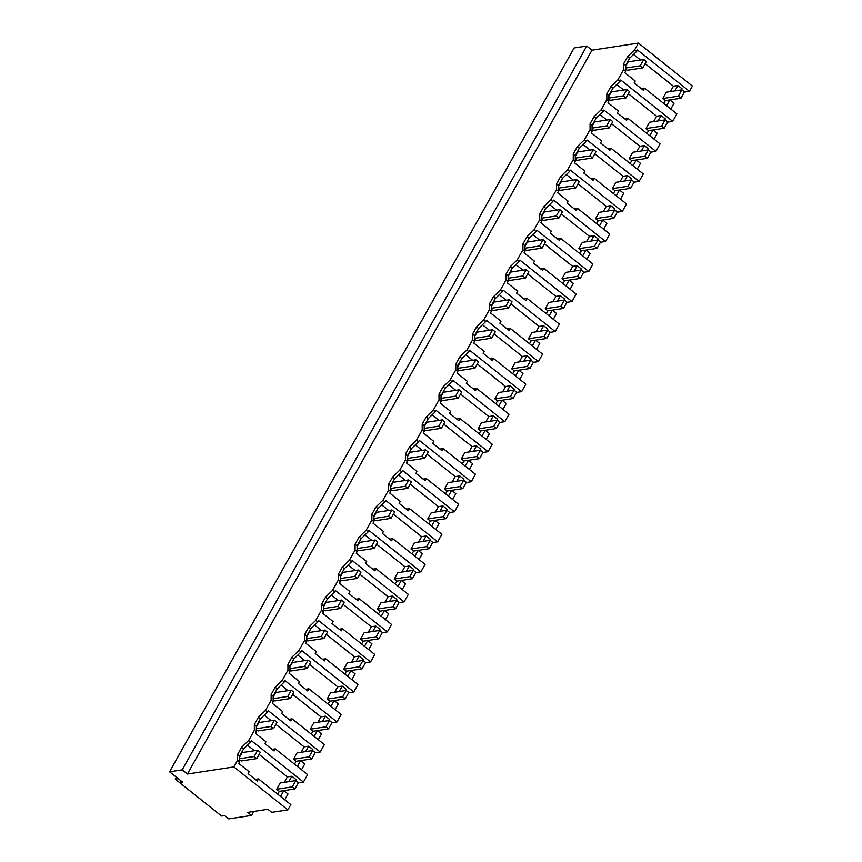 <?xml version="1.0" encoding="UTF-8"?>
<svg xmlns="http://www.w3.org/2000/svg" width="862" height="862" viewBox="0 0 862 862"><rect width="100%" height="100%" fill="white"/><g stroke="black" fill="none" stroke-linecap="round" stroke-linejoin="round"><path stroke-width="1.29" d="M634.712 49.737L636.727 51.343L637.481 49.985L689.46 91.34L692.412 86.06L638.419 43.1L634.712 49.737L627.655 56.59L629.669 58.185L636.727 51.343M667.597 122.145L672.683 121.37L676.864 113.892L644.55 88.193L643.375 90.305L634.13 82.957L635.219 81.006L624.788 72.71L625.64 71.18L625.629 65.415L629.669 58.185M684.385 92.115L689.46 91.34M633.516 54.457L640.477 59.995M645.153 63.723L673.405 86.189L677.92 85.51L674.892 90.909M681.497 89.907L682.101 88.829L677.92 85.51M169.588 771.792L574.114 47.96L586.742 46.031L182.205 769.863L169.588 771.792L182.819 782.319L179.792 782.782L221.588 816.034L224.626 815.571L228.807 818.9L251.532 815.43L247.696 812.381L267.899 809.299L271.724 812.349L287.886 809.881L233.893 766.921L187.431 774.011L182.205 769.863M638.419 43.1L591.968 50.19L586.742 46.031M627.655 56.59L623.614 63.81L623.625 69.574L617.925 79.767L610.867 86.62L606.826 93.839L606.837 99.615L601.148 109.797L594.08 116.65L590.05 123.88L590.061 129.645L584.361 139.838L577.303 146.68L573.262 153.91L573.273 159.675L567.573 169.868L560.515 176.71L556.475 183.94L556.486 189.705L550.796 199.898L543.728 206.74L539.698 213.97L539.709 219.735L534.009 229.928L526.951 236.77L522.911 244L522.922 249.764L517.222 259.958L510.164 266.8L506.123 274.03L506.134 279.794L500.445 289.988L493.376 296.84L489.347 304.06L489.357 309.824L483.657 320.017L476.6 326.87L472.559 334.09L472.57 339.865L469.725 344.962L466.87 350.047L459.812 356.9L455.772 364.13L455.782 369.895L450.093 380.088L443.025 386.93L438.995 394.16L439.006 399.925L433.306 410.118L426.248 416.96L422.208 424.19L422.218 429.955L416.518 440.148L409.461 446.99L405.42 454.22L405.431 459.985L399.742 470.178L392.673 477.02L388.643 484.25L388.654 490.015L382.954 500.208L375.897 507.05L371.856 514.28L371.867 520.045L366.167 530.238L359.109 537.08L355.069 544.31L355.079 550.075L349.39 560.268L342.322 567.121L338.292 574.34L338.303 580.115L332.603 590.298L325.545 597.15L321.504 604.37L321.515 610.145L315.815 620.338L308.758 627.18L304.717 634.41L304.728 640.175L299.039 650.368L291.97 657.21L287.94 664.44L287.94 670.205L282.251 680.398L275.193 687.24L271.153 694.47L271.164 700.235L265.464 710.428L258.406 717.27L254.365 724.5L254.376 730.265L248.687 740.458L241.619 747.3L237.589 754.53L237.589 760.295L233.893 766.921M591.968 50.19L187.431 774.011M623.614 63.81L625.629 65.415M623.625 69.574L625.64 71.18M617.925 79.767L619.94 81.373L620.705 80.015L672.683 121.37M681.874 89.842L684.493 91.922L680.969 98.236L678.351 96.156L681.874 89.842L666.251 92.234L662.727 98.537L665.345 100.617L663.751 103.462M673.405 86.189L670.377 91.598M259.117 754.433L287.369 776.91L291.884 776.22L296.065 779.55L295.472 780.627M295.849 780.563L298.457 782.642L294.933 788.945L292.326 786.866L295.849 780.563L280.225 782.955L276.702 789.258L279.31 791.338L283.824 790.648L288.005 793.967L284.762 799.785M680.969 98.236L665.345 100.617L669.86 99.927L674.041 103.257L670.787 109.065M628.366 93.753L656.618 116.23L661.132 115.54L665.313 118.859L664.71 119.937M665.098 119.883L667.705 121.951L664.182 128.266L661.574 126.186L665.098 119.883L649.474 122.264L645.94 128.567L648.558 130.647L653.073 129.957L657.253 133.287L654.01 139.094M611.578 123.783L639.83 146.26L644.345 145.57L648.526 148.889L647.933 149.966M648.31 149.913L650.918 151.992L647.394 158.296L644.787 156.216L648.31 149.913L632.686 152.294L629.163 158.597L631.771 160.677L636.285 159.987L640.466 163.317L637.223 169.124M594.802 153.813L623.054 176.29L627.568 175.6L631.749 178.93L631.146 179.996M631.523 179.942L634.141 182.022L630.618 188.325L627.999 186.246L631.523 179.942L615.899 182.324L612.376 188.627L614.994 190.707L619.509 190.017L623.689 193.347L620.435 199.154M578.014 183.843L606.266 206.32L610.781 205.63L614.962 208.96L614.358 210.026M614.746 209.972L617.354 212.052L613.83 218.355L611.212 216.276L614.746 209.972L599.122 212.354L595.588 218.668L598.206 220.737L602.721 220.047L606.902 223.377L603.659 229.184M561.227 213.873L589.479 236.35L593.993 235.66L598.174 238.989L597.582 240.056M597.959 240.002L600.566 242.082L597.043 248.385L594.435 246.306L597.959 240.002L582.335 242.384L578.811 248.698L581.419 250.777L585.934 250.088L590.114 253.406L586.871 259.214M544.45 243.903L572.702 266.38L577.217 265.69L581.397 269.019L580.794 270.097M581.171 270.032L583.789 272.112L580.266 278.415L577.648 276.336L581.171 270.032L565.547 272.424L562.024 278.728L564.642 280.807L569.157 280.118L573.338 283.436L570.084 289.255M527.663 273.933L555.915 296.409L560.429 295.72L564.61 299.049L564.007 300.127M564.394 300.062L567.002 302.142L563.479 308.445L560.86 306.376L564.394 300.062L548.771 302.454L545.237 308.758L547.855 310.837L552.37 310.148L556.55 313.466L553.307 319.285M510.875 303.963L539.127 326.439L543.642 325.75L547.823 329.079L547.23 330.157M547.607 330.092L550.215 332.172L546.691 338.486L544.084 336.406L547.607 330.092L531.983 332.484L528.46 338.788L531.067 340.867L535.582 340.178L539.763 343.507L536.52 349.315M494.098 334.003L522.35 356.48L526.865 355.79L531.046 359.109L530.442 360.187M530.82 360.133L533.438 362.202L529.914 368.516L527.296 366.436L530.82 360.133L515.196 362.514L511.672 368.817L514.291 370.897L518.805 370.207L522.986 373.537L519.732 379.345M477.311 364.033L505.563 386.51L510.078 385.82L514.258 389.139L513.655 390.217M514.043 390.163L516.65 392.242L513.127 398.546L510.509 396.466L514.043 390.163L498.419 392.544L494.885 398.847L497.503 400.927L502.018 400.237L506.199 403.567L502.955 409.375M460.523 394.063L488.776 416.54L493.29 415.85L497.471 419.169L496.878 420.247M497.255 420.193L499.863 422.272L496.34 428.576L493.732 426.496L497.255 420.193L481.632 422.574L478.108 428.877L480.716 430.957L485.231 430.267L489.411 433.597L486.168 439.404M443.747 424.093L471.999 446.57L476.514 445.88L480.694 449.21L480.091 450.276M480.468 450.223L483.086 452.302L479.563 458.606L476.945 456.526L480.468 450.223L464.844 452.604L461.321 458.918L463.939 460.987L468.454 460.297L472.635 463.627L469.381 469.434M426.959 454.123L455.211 476.6L459.726 475.91L463.907 479.24L463.303 480.306M463.691 480.253L466.299 482.332L462.775 488.635L460.157 486.556L463.691 480.253L448.068 482.634L444.533 488.948L447.152 491.028L451.666 490.338L455.847 493.657L452.604 499.464M410.172 484.153L438.424 506.63L442.939 505.94L447.119 509.27L446.527 510.347M446.904 510.282L449.511 512.362L445.988 518.665L443.38 516.586L446.904 510.282L431.28 512.674L427.757 518.978L430.364 521.057L434.879 520.368L439.06 523.687L435.816 529.494M393.395 514.183L421.647 536.66L426.162 535.97L430.343 539.3L429.739 540.377M430.116 540.312L432.735 542.392L429.211 548.695L426.593 546.616L430.116 540.312L414.493 542.704L410.969 549.008L413.588 551.087L418.102 550.398L422.283 553.716L419.029 559.535M376.608 544.213L404.86 566.69L409.375 566L413.555 569.329L412.952 570.407M413.34 570.342L415.947 572.422L412.424 578.736L409.806 576.656L413.34 570.342L397.716 572.734L394.182 579.038L396.8 581.117L401.315 580.428L405.496 583.757L402.252 589.565M359.82 574.254L388.072 596.73L392.587 596.041L396.768 599.359L396.175 600.437M396.552 600.372L399.16 602.452L395.636 608.766L393.029 606.686L396.552 600.372L380.929 602.764L377.405 609.068L380.013 611.147L384.527 610.458L388.708 613.787L385.465 619.595M343.044 604.284L371.296 626.76L375.81 626.071L379.991 629.389L379.388 630.467M379.765 630.413L382.383 632.492L378.86 638.796L376.241 636.716L379.765 630.413L364.141 632.794L360.618 639.098L363.236 641.177L367.751 640.488L371.931 643.817L368.677 649.625M326.256 634.313L354.508 656.79L359.023 656.101L363.204 659.419L362.6 660.497M362.988 660.443L365.596 662.522L362.072 668.826L359.454 666.746L362.988 660.443L347.364 662.824L343.83 669.127L346.449 671.207L350.963 670.517L355.144 673.847L351.901 679.655M309.469 664.343L337.721 686.82L342.236 686.13L346.416 689.46L345.824 690.527M346.201 690.473L348.808 692.552L345.285 698.856L342.677 696.776L346.201 690.473L330.577 692.854L327.054 699.157L329.661 701.237L334.176 700.547L338.357 703.877L335.113 709.685M292.692 694.373L320.944 716.85L325.459 716.16L329.64 719.49L329.036 720.557M329.413 720.503L332.032 722.582L328.508 728.886L325.89 726.806L329.413 720.503L313.79 722.884L310.266 729.198L312.884 731.267L317.399 730.588L321.58 733.907L318.326 739.715M275.905 724.403L304.157 746.88L308.671 746.19L312.852 749.52L312.249 750.587M312.637 750.533L315.244 752.612L311.721 758.916L309.102 756.836L312.637 750.533L297.013 752.914L293.479 759.228L296.097 761.308L300.612 760.618L304.792 763.937L301.549 769.744M253.751 811.454L251.532 815.43M287.886 809.881L290.828 804.612L258.525 778.914L255.303 779.399M237.589 760.295L239.614 761.9L238.752 763.43L249.193 771.727L248.105 773.677L257.339 781.026L258.525 778.914M237.589 754.53L239.593 756.136L239.614 761.9M241.619 747.3L243.634 748.906L239.593 756.136M248.687 740.458L250.702 742.063L243.634 748.906M250.702 742.063L251.456 740.706L303.435 782.06L307.615 774.582L275.312 748.873L272.08 749.369M254.376 730.265L256.391 731.87L255.54 733.4L265.97 741.697L264.882 743.647L274.127 750.996L275.312 748.873M254.365 724.5L256.38 726.106L256.391 731.87M258.406 717.27L260.421 718.876L256.38 726.106M265.464 710.428L267.479 712.034L260.421 718.876M271.164 700.235L273.179 701.84L272.327 703.37L282.758 711.667L281.669 713.607L290.914 720.966L292.089 718.843L324.403 744.552L320.222 752.03L268.244 710.676L267.479 712.034M271.153 694.47L273.168 696.076L273.179 701.84M275.193 687.24L277.208 688.846L273.168 696.076M282.251 680.398L284.266 682.004L277.208 688.846M287.94 670.205L289.966 671.81L289.104 673.341L299.545 681.637L298.457 683.577L307.691 690.936L308.876 688.813L341.18 714.512L336.999 722L285.02 680.646L284.266 682.004M287.94 664.44L289.955 666.046L289.966 671.81M291.97 657.21L293.985 658.816L289.955 666.046M299.039 650.368L301.053 651.963L293.985 658.816M304.728 640.175L306.743 641.781L305.891 643.3L316.322 651.607L315.233 653.547L324.478 660.906L325.664 658.783L357.967 684.482L353.786 691.96L301.808 650.616L301.053 651.963M304.717 634.41L306.732 636.005L306.743 641.781M308.758 627.18L310.773 628.786L306.732 636.005M315.815 620.338L317.83 621.933L310.773 628.786M321.515 610.145L323.53 611.74L322.679 613.27L333.109 621.577L332.021 623.517L341.266 630.865L342.44 628.754L374.754 654.452L370.574 661.93L318.595 620.575L317.83 621.933M321.504 604.37L323.519 605.975L323.53 611.74M325.545 597.15L327.56 598.756L323.519 605.975M332.603 590.298L334.618 591.903L327.56 598.756M338.303 580.115L340.318 581.71L339.456 583.24L349.897 591.537L348.808 593.487L358.042 600.836L359.228 598.724L391.531 624.422L387.35 631.9L335.372 590.545L334.618 591.903M338.292 574.34L340.307 575.945L340.318 581.71M342.322 567.121L344.337 568.715L340.307 575.945M349.39 560.268L351.405 561.873L344.337 568.715M355.079 550.075L357.094 551.68L356.243 553.21L366.673 561.507L365.585 563.457L374.83 570.806L376.015 568.694L408.319 594.392L404.138 601.87L352.159 560.515L351.405 561.873M355.069 544.31L357.083 545.915L357.094 551.68M359.109 537.08L361.124 538.685L357.083 545.915M366.167 530.238L368.182 531.843L361.124 538.685M371.867 520.045L373.882 521.65L373.03 523.18L383.461 531.477L382.372 533.427L391.617 540.776L392.792 538.664L425.106 564.362L420.925 571.84L368.947 530.486L368.182 531.843M371.856 514.28L373.871 515.885L373.882 521.65M375.897 507.05L377.912 508.655L373.871 515.885M382.954 500.208L384.969 501.813L377.912 508.655M388.654 490.015L390.669 491.62L389.807 493.15L400.248 501.447L399.16 503.397L408.394 510.746L409.579 508.623L441.883 534.332L437.702 541.81L385.723 500.456L384.969 501.813M388.643 484.25L390.658 485.856L390.669 491.62M392.673 477.02L394.688 478.625L390.658 485.856M399.742 470.178L401.757 471.783L394.688 478.625M405.431 459.985L407.446 461.59L406.595 463.12L417.025 471.417L415.937 473.367L425.181 480.716L426.367 478.593L458.67 504.302L454.489 511.78L402.511 470.426L401.757 471.783M405.42 454.22L407.435 455.826L407.446 461.59M409.461 446.99L411.476 448.596L407.435 455.826M416.518 440.148L418.533 441.753L411.476 448.596M422.218 429.955L424.233 431.56L423.382 433.09L433.812 441.387L432.724 443.327L441.969 450.686L443.143 448.563L475.458 474.262L471.277 481.75L419.298 440.396L418.533 441.753M422.208 424.19L424.223 425.796L424.233 431.56M426.248 416.96L428.263 418.566L424.223 425.796M433.306 410.118L435.321 411.724L428.263 418.566M439.006 399.925L441.021 401.53L440.159 403.05L450.6 411.357L449.511 413.297L458.746 420.656L459.931 418.533L492.234 444.232L488.054 451.71L436.075 410.366L435.321 411.724M438.995 394.16L441.01 395.755L441.021 401.53M443.025 386.93L445.04 388.536L441.01 395.755M450.093 380.088L452.108 381.683L445.04 388.536M455.782 369.895L457.797 371.49L456.946 373.02L467.376 381.327L466.288 383.267L475.533 390.615L476.718 388.503L509.022 414.202L504.841 421.68L452.862 380.336L452.108 381.683M455.772 364.13L457.787 365.725L457.797 371.49M459.812 356.9L461.827 358.506L457.787 365.725M466.87 350.047L468.885 351.653L461.827 358.506M472.57 339.865L474.585 341.46L473.734 342.99L484.164 351.297L483.076 353.237L492.321 360.585L493.495 358.473L525.809 384.172L521.629 391.65L469.65 350.295L468.885 351.653M472.559 334.09L474.574 335.695L474.585 341.46M476.6 326.87L478.615 328.465L474.574 335.695M483.657 320.017L485.672 321.623L478.615 328.465M489.357 309.824L491.372 311.43L490.51 312.96L500.951 321.257L499.863 323.207L509.097 330.555L510.282 328.444L542.586 354.142L538.405 361.62L486.427 320.265L485.672 321.623M489.347 304.06L491.362 305.665L491.372 311.43M493.376 296.84L495.391 298.435L491.362 305.665M500.445 289.988L502.46 291.593L495.391 298.435M506.134 279.794L508.149 281.4L507.298 282.93L517.728 291.227L516.64 293.177L525.885 300.526L527.07 298.414L559.373 324.112L555.193 331.59L503.214 290.235L502.46 291.593M506.123 274.03L508.138 275.635L508.149 281.4M510.164 266.8L512.179 268.405L508.138 275.635M517.222 259.958L519.236 261.563L512.179 268.405M522.922 249.764L524.936 251.37L524.085 252.9L534.515 261.197L533.427 263.147L542.672 270.496L543.847 268.373L576.161 294.082L571.98 301.56L520.001 260.205L519.236 261.563M522.911 244L524.926 245.605L524.936 251.37M526.951 236.77L528.966 238.375L524.926 245.605M534.009 229.928L536.024 231.533L528.966 238.375M539.709 219.735L541.724 221.34L540.862 222.87L551.303 231.167L550.215 233.117L559.449 240.466L560.634 238.343L592.937 264.052L588.757 271.53L536.778 230.176L536.024 231.533M539.698 213.97L541.713 215.575L541.724 221.34M543.728 206.74L545.754 208.345L541.713 215.575M550.796 199.898L552.811 201.503L545.754 208.345M556.486 189.705L558.501 191.31L557.649 192.84L568.08 201.137L566.991 203.076L576.236 210.436L577.421 208.313L609.725 234.011L605.544 241.5L553.566 200.146L552.811 201.503M556.475 183.94L558.49 185.545L558.501 191.31M560.515 176.71L562.53 178.315L558.49 185.545M567.573 169.868L569.588 171.473L562.53 178.315M573.273 159.675L575.288 161.28L574.437 162.799L584.867 171.107L583.779 173.046L593.024 180.406L594.198 178.283L626.512 203.982L622.332 211.459L570.353 170.116L569.588 171.473M573.262 153.91L575.277 155.516L575.288 161.28M577.303 146.68L579.318 148.286L575.277 155.516M584.361 139.838L586.375 141.433L579.318 148.286M590.061 129.645L592.075 131.25L591.213 132.77L601.654 141.077L600.566 143.017L609.8 150.365L610.986 148.253L643.289 173.952L639.108 181.429L587.13 140.086L586.375 141.433M590.05 123.88L592.065 125.475L592.075 131.25M594.08 116.65L596.105 118.256L592.065 125.475M601.148 109.797L603.163 111.403L596.105 118.256M606.837 99.615L608.852 101.21L608.001 102.74L618.431 111.047L617.343 112.987L626.588 120.335L627.773 118.223L660.077 143.922L655.896 151.4L603.917 110.045L603.163 111.403M606.826 93.839L608.841 95.445L608.852 101.21M610.867 86.62L612.882 88.215L608.841 95.445M619.94 81.373L612.882 88.215M644.55 88.193L641.328 88.678M616.729 84.487L623.689 90.025M669.86 99.927L666.606 105.735M298.349 782.836L303.435 782.06M247.48 745.177L254.441 750.716M291.884 776.22L288.867 781.629M283.824 790.648L280.581 796.456M661.132 115.54L658.115 120.949M653.073 129.957L649.829 135.765M627.773 118.223L624.541 118.719M650.821 152.175L655.896 151.4M599.941 114.527L606.902 120.066M644.345 145.57L641.328 150.979M636.285 159.987L633.042 165.795M610.986 148.253L607.764 148.749M634.033 182.205L639.108 181.429M583.165 144.557L590.125 150.096M627.568 175.6L624.541 181.009M619.509 190.017L616.255 195.836M594.198 178.283L590.976 178.779M617.246 212.235L622.332 211.459M566.377 174.587L573.338 180.126M610.781 205.63L607.764 211.039M602.721 220.047L599.478 225.866M577.421 208.313L574.189 208.809M600.469 242.276L605.544 241.5M549.59 204.617L556.55 210.156M593.993 235.66L590.976 241.069M585.934 250.088L582.69 255.895M560.634 238.343L557.412 238.839M583.682 272.306L588.757 271.53M532.813 234.647L539.774 240.186M577.217 265.69L574.189 271.099M569.157 280.118L565.903 285.925M543.847 268.373L540.625 268.869M566.894 302.336L571.98 301.56M516.026 264.677L522.986 270.215M560.429 295.72L557.412 301.129M552.37 310.148L549.126 315.955M527.07 298.414L523.837 298.898M550.118 332.366L555.193 331.59M499.238 294.707L506.199 300.245M543.642 325.75L540.625 331.159M535.582 340.178L532.339 345.985M510.282 328.444L507.061 328.928M533.33 362.396L538.405 361.62M482.461 324.737L489.422 330.275M526.865 355.79L523.837 361.189M518.805 370.207L515.551 376.015M493.495 358.473L490.273 358.969M516.543 392.425L521.629 391.65M465.674 354.778L472.635 360.305M510.078 385.82L507.061 391.229M502.018 400.237L498.775 406.045M476.718 388.503L473.486 388.999M499.755 422.455L504.841 421.68M448.886 384.808L455.847 390.346M493.29 415.85L490.273 421.259M485.231 430.267L481.987 436.075M459.931 418.533L456.709 419.029M482.979 452.485L488.054 451.71M432.11 414.837L439.07 420.376M476.514 445.88L473.486 451.289M468.454 460.297L465.2 466.116M443.143 448.563L439.922 449.059M466.191 482.526L471.277 481.75M415.322 444.867L422.283 450.406M459.726 475.91L456.709 481.319M451.666 490.338L448.423 496.146M426.367 478.593L423.134 479.089M449.404 512.556L454.489 511.78M398.535 474.897L405.496 480.436M442.939 505.94L439.922 511.349M434.879 520.368L431.636 526.176M409.579 508.623L406.358 509.119M432.627 542.586L437.702 541.81M381.758 504.927L388.719 510.466M426.162 535.97L423.134 541.379M418.102 550.398L414.848 556.206M392.792 538.664L389.57 539.149M415.84 572.616L420.925 571.84M364.971 534.957L371.931 540.496M409.375 566L406.358 571.409M401.315 580.428L398.072 586.235M376.015 568.694L372.783 569.179M399.052 602.646L404.138 601.87M348.183 564.987L355.144 570.525M392.587 596.041L389.57 601.439M384.527 610.458L381.284 616.265M359.228 598.724L356.006 599.209M382.275 632.676L387.35 631.9M331.407 595.028L338.367 600.555M375.81 626.071L372.783 631.48M367.751 640.488L364.497 646.295M342.44 628.754L339.219 629.249M365.488 662.706L370.574 661.93M314.619 625.058L321.58 630.596M359.023 656.101L356.006 661.51M350.963 670.517L347.72 676.325M325.664 658.783L322.431 659.279M348.701 692.736L353.786 691.96M297.832 655.088L304.792 660.626M342.236 686.13L339.219 691.539M334.176 700.547L330.933 706.366M308.876 688.813L305.654 689.309M331.924 722.776L336.999 722M281.055 685.118L288.016 690.656M325.459 716.16L322.431 721.569M317.399 730.588L314.145 736.396M292.089 718.843L288.867 719.339M315.136 752.806L320.222 752.03M264.268 715.148L271.228 720.686M308.671 746.19L305.644 751.599M300.612 760.618L297.368 766.426M180.901 780.789L179.792 782.782M664.182 128.266L648.558 130.647L646.963 133.491M656.618 116.23L653.601 121.628M294.933 788.945L279.31 791.338L277.726 794.182M287.369 776.91L284.352 782.319M647.394 158.296L631.771 160.677L630.187 163.521M639.83 146.26L636.813 151.669M630.618 188.325L614.994 190.707L613.399 193.551M623.054 176.29L620.026 181.699M613.83 218.355L598.206 220.737L596.612 223.592M606.266 206.32L603.249 211.729M597.043 248.385L581.419 250.777L579.835 253.622M589.479 236.35L586.462 241.759M580.266 278.415L564.642 280.807L563.048 283.652M572.702 266.38L569.674 271.789M563.479 308.445L547.855 310.837L546.26 313.682M555.915 296.409L552.898 301.819M546.691 338.486L531.067 340.867L529.483 343.712M539.127 326.439L536.11 331.848M529.914 368.516L514.291 370.897L512.696 373.742M522.35 356.48L519.323 361.878M513.127 398.546L497.503 400.927L495.909 403.772M505.563 386.51L502.535 391.919M496.34 428.576L480.716 430.957L479.132 433.801M488.776 416.54L485.759 421.949M479.563 458.606L463.939 460.987L462.344 463.842M471.999 446.57L468.971 451.979M462.775 488.635L447.152 491.028L445.557 493.872M455.211 476.6L452.184 482.009M445.988 518.665L430.364 521.057L428.78 523.902M438.424 506.63L435.407 512.039M429.211 548.695L413.588 551.087L411.993 553.932M421.647 536.66L418.62 542.069M412.424 578.736L396.8 581.117L395.205 583.962M404.86 566.69L401.832 572.099M395.636 608.766L380.013 611.147L378.429 613.992M388.072 596.73L385.055 602.129M378.86 638.796L363.236 641.177L361.641 644.022M371.296 626.76L368.268 632.169M362.072 668.826L346.449 671.207L344.854 674.052M354.508 656.79L351.48 662.199M345.285 698.856L329.661 701.237L328.077 704.082M337.721 686.82L334.704 692.229M328.508 728.886L312.884 731.267L311.29 734.122M320.944 716.85L317.916 722.259M311.721 758.916L296.097 761.308L294.502 764.152M304.157 746.88L301.129 752.289M176.322 777.147L175.245 779.086L178.197 778.634M175.245 779.086L179.813 782.728M625.64 69.025L627.202 70.275L642.826 67.882L646.349 61.579L643.731 59.5L628.107 61.881L625.629 66.32M643.731 59.5L640.207 65.803L625.629 68.033M642.826 67.882L640.207 65.803M608.852 99.055L610.415 100.304L626.038 97.912L629.562 91.609L626.943 89.529L611.32 91.922L608.841 96.35M626.943 89.529L623.42 95.833L608.852 98.063M626.038 97.912L623.42 95.833M592.065 129.095L593.627 130.334L609.251 127.942L612.774 121.639L610.167 119.559L594.543 121.951L592.065 126.38M610.167 119.559L606.643 125.874L592.065 128.093M609.251 127.942L606.643 125.874M575.288 159.125L576.85 160.364L592.474 157.983L595.998 151.669L593.379 149.589L577.755 151.981L575.277 156.41M593.379 149.589L589.856 155.903L575.277 158.123M592.474 157.983L589.856 155.903M558.501 189.155L560.063 190.394L575.687 188.013L579.21 181.699L576.592 179.63L560.968 182.011L558.49 186.451M576.592 179.63L573.068 185.933L558.501 188.153M575.687 188.013L573.068 185.933M541.713 219.185L543.275 220.424L558.899 218.043L562.423 211.74L559.815 209.66L544.191 212.041L541.713 216.481M559.815 209.66L556.292 215.963L541.713 218.183M558.899 218.043L556.292 215.963M524.936 249.215L526.499 250.454L542.123 248.073L545.646 241.769L543.028 239.69L527.404 242.071L524.926 246.51M543.028 239.69L539.504 245.993L524.926 248.224M542.123 248.073L539.504 245.993M508.149 279.245L509.711 280.484L525.335 278.103L528.859 271.799L526.24 269.72L510.616 272.101L508.138 276.54M526.24 269.72L522.717 276.023L508.149 278.254M525.335 278.103L522.717 276.023M491.362 309.275L492.924 310.525L508.548 308.133L512.071 301.829L509.464 299.75L493.84 302.131L491.362 306.57M509.464 299.75L505.94 306.053L491.362 308.284M508.548 308.133L505.94 306.053M474.585 339.305L476.147 340.555L491.771 338.163L495.294 331.859L492.676 329.78L477.052 332.172L474.574 336.6M492.676 329.78L489.153 336.083L474.574 338.313M491.771 338.163L489.153 336.083M457.797 369.335L459.36 370.585L474.984 368.193L478.507 361.889L475.889 359.81L460.265 362.202L457.787 366.63M475.889 359.81L472.365 366.124L457.797 368.343M474.984 368.193L472.365 366.124M441.01 399.375L442.572 400.614L458.196 398.233L461.72 391.919L459.112 389.839L443.488 392.232L441.01 396.66M459.112 389.839L455.589 396.154L441.01 398.373M458.196 398.233L455.589 396.154M424.233 429.405L425.796 430.644L441.419 428.263L444.943 421.949L442.325 419.88L426.701 422.261L424.223 426.69M442.325 419.88L438.801 426.184L424.223 428.403M441.419 428.263L438.801 426.184M407.446 459.435L409.008 460.674L424.632 458.293L428.155 451.99L425.537 449.91L409.913 452.291L407.435 456.731M425.537 449.91L422.014 456.213L407.446 458.433M424.632 458.293L422.014 456.213M390.658 489.465L392.221 490.704L407.845 488.323L411.368 482.02L408.76 479.94L393.137 482.321L390.658 486.761M408.76 479.94L405.237 486.243L390.658 488.474M407.845 488.323L405.237 486.243M373.882 519.495L375.444 520.734L391.068 518.353L394.591 512.05L391.973 509.97L376.349 512.351L373.871 516.791M391.973 509.97L388.45 516.273L373.871 518.504M391.068 518.353L388.45 516.273M357.094 549.525L358.657 550.775L374.28 548.383L377.804 542.079L375.185 540L359.562 542.381L357.083 546.82M375.185 540L371.662 546.303L357.094 548.534M374.28 548.383L371.662 546.303M340.307 579.555L341.869 580.805L357.493 578.413L361.016 572.109L358.409 570.03L342.785 572.422L340.307 576.85M358.409 570.03L354.885 576.333L340.307 578.564M357.493 578.413L354.885 576.333M323.53 609.585L325.082 610.835L340.716 608.443L344.24 602.139L341.621 600.06L325.998 602.452L323.519 606.88M341.621 600.06L338.098 606.363L323.519 608.594M340.716 608.443L338.098 606.363M306.743 639.626L308.305 640.865L323.929 638.483L327.452 632.169L324.834 630.09L309.21 632.482L306.732 636.91M324.834 630.09L321.31 636.404L306.743 638.623M323.929 638.483L321.31 636.404M289.955 669.655L291.518 670.895L307.141 668.513L310.665 662.199L308.057 660.12L292.433 662.512L289.955 666.94M308.057 660.12L304.534 666.434L289.955 668.653M307.141 668.513L304.534 666.434M273.179 699.685L274.73 700.925L290.365 698.543L293.888 692.24L291.27 690.16L275.646 692.542L273.168 696.981M291.27 690.16L287.746 696.464L273.168 698.683M290.365 698.543L287.746 696.464M256.391 729.715L257.953 730.954L273.577 728.573L277.101 722.27L274.482 720.19L258.859 722.572L256.38 727.011M274.482 720.19L270.959 726.494L256.391 728.713M273.577 728.573L270.959 726.494M239.604 759.745L241.166 760.984L256.79 758.603L260.313 752.3L257.706 750.22L242.082 752.601L239.604 757.041M257.706 750.22L254.182 756.524L239.604 758.754M256.79 758.603L254.182 756.524M678.351 96.156L662.727 98.537M661.574 126.186L645.94 128.567M644.787 156.216L629.163 158.597M627.999 186.246L612.376 188.627M611.212 216.276L595.588 218.668M594.435 246.306L578.811 248.698M577.648 276.336L562.024 278.728M560.86 306.376L545.237 308.758M544.084 336.406L528.46 338.788M527.296 366.436L511.672 368.817M510.509 396.466L494.885 398.847M493.732 426.496L478.108 428.877M476.945 456.526L461.321 458.918M460.157 486.556L444.533 488.948M443.38 516.586L427.757 518.978M426.593 546.616L410.969 549.008M409.806 576.656L394.182 579.038M393.029 606.686L377.405 609.068M376.241 636.716L360.618 639.098M359.454 666.746L343.83 669.127M342.677 696.776L327.054 699.157M325.89 726.806L310.266 729.198M309.102 756.836L293.479 759.228M292.326 786.866L276.702 789.258"/></g></svg>
